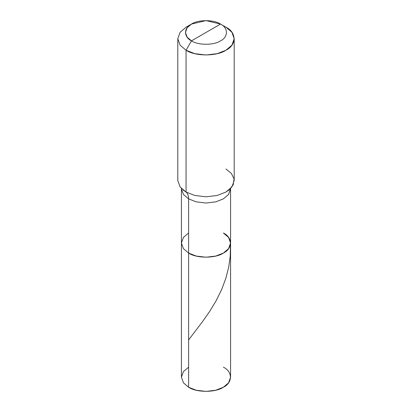 <?xml version="1.0" encoding="UTF-8"?>
<svg xmlns="http://www.w3.org/2000/svg" width="412" height="412" viewBox="0 0 412 412"><rect width="100%" height="100%" fill="white"/><g stroke="black" fill="none" stroke-linecap="round" stroke-linejoin="round"><path stroke-width="0.62" d="M230.694 188.135L228.557 194.474L223.381 198.872L215.764 201.865L206 203.034L196.236 201.865L188.619 198.872L183.443 194.474L181.419 188.84L181.419 377.207L183.443 382.846L188.619 387.244L188.619 198.872L196.236 201.865L206 203.034L215.764 201.865L223.381 198.872L228.557 194.474L230.581 188.84L230.581 377.207L228.557 382.846L223.381 387.244L215.764 390.231L206 391.4L196.236 390.231L188.619 387.244L188.619 253.071L183.443 248.673L181.419 243.034L183.443 237.4L188.619 233.001L183.443 237.4L181.419 243.034L183.443 248.673L188.619 253.071L196.236 256.058L206 257.227L215.764 256.058L223.381 253.071L228.557 248.673L230.581 243.034L228.557 237.4L223.381 233.001C232.759 237.518 232.759 248.554 223.381 253.071C215.558 258.484 196.442 258.484 188.619 253.071L183.443 248.673L181.419 243.034L183.443 248.673L188.619 253.071C196.442 258.484 215.558 258.484 223.381 253.071C232.759 248.554 232.759 237.518 223.381 233.001M188.619 367.174L183.443 371.572L181.419 377.207L183.443 382.846L188.619 387.244C196.442 392.657 215.558 392.657 223.381 387.244C232.759 382.727 232.759 371.691 223.381 367.174M206 32.466L191.467 40.855C183.628 37.08 183.628 27.851 191.467 24.076C198.007 19.549 213.993 19.549 220.533 24.076L191.467 40.855L186.054 50.233L194.799 53.663L206 55.002L217.201 53.663L225.946 50.233L231.889 45.186L234.207 38.718L231.889 32.249L225.946 27.202L220.533 24.076C228.372 27.851 228.372 37.08 220.533 40.855C213.993 45.382 198.007 45.382 191.467 40.855C198.007 45.382 213.993 45.382 220.533 40.855C228.372 37.08 228.372 27.851 220.533 24.076L206 32.466M230.581 243.034L228.557 248.673L223.381 253.071L215.764 256.058L206 257.227L196.236 256.058L188.619 253.071L188.619 198.872C188.588 195.777 187.733 193.501 186.054 192.038L194.799 195.468L206 196.807L217.201 195.468L225.946 192.038L229.046 189.911L233.207 184.823L234.073 178.947L231.343 173.37L225.946 169.008M234.207 38.718L234.207 180.523L231.889 186.991L225.946 192.038L217.201 195.468L206 196.807L194.799 195.468L186.054 192.038L186.054 50.233C195.03 56.444 216.97 56.444 225.946 50.233C236.704 45.047 236.704 32.383 225.946 27.202L220.533 24.076L206 20.6L191.467 24.076L187.141 27.753L185.452 32.466L187.141 37.178L191.467 40.855L186.054 50.233L180.111 45.186L177.793 38.718L180.111 32.249L186.054 27.202L180.111 32.249L177.793 38.718L180.111 45.186L186.054 50.233L186.054 192.038L182.949 189.906M181.306 188.135L181.424 188.516M181.419 188.84L183.443 194.474L188.619 198.872C188.588 195.777 187.733 193.501 186.054 192.038L180.111 186.991L177.793 180.523L177.793 38.718M188.619 339.946L202.56 321.545L209.512 311.673L216.182 300.678L221.682 289.482L225.822 278.394L228.675 267.259L230.231 256.279L230.504 244.151M220.533 24.076L225.946 27.202M191.467 24.076L186.054 27.202"/></g></svg>
